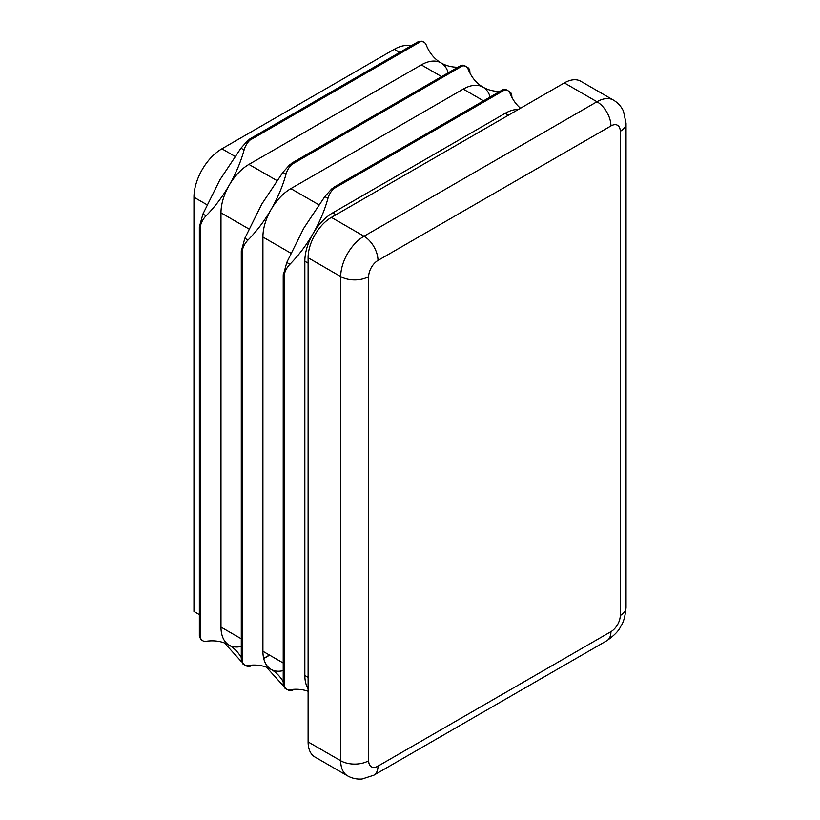 <?xml version="1.0" encoding="UTF-8"?>
<svg xmlns="http://www.w3.org/2000/svg" width="820" height="820" viewBox="0 0 820 820"><rect width="100%" height="100%" fill="white"/><g stroke="black" fill="none" stroke-linecap="round" stroke-linejoin="round"><path stroke-width="1.23" d="M518.281 109.501A39.534 22.827 120 0 0 505.181 113.303L332.797 212.831A39.534 22.827 120 0 0 313.025 233.69A92.24 53.259 120 0 0 327.938 198.389A13.181 7.605 -60 0 1 332.797 189.594A13.181 7.605 -60 0 1 333.75 188.6L336.2 186.119L331.669 188.938L324.822 196.585L303.707 228.319L286.785 262.462L283.218 275.448M502.721 89.81L506.042 89.605L507.898 90.671A13.181 7.605 120 0 0 505.181 90.067A13.181 7.605 120 0 0 504.218 90.19L500.846 91.061L502.096 90.108M499.769 91.461A92.24 53.259 -60 0 1 483.011 87.135A39.534 22.827 120 0 0 463.249 89.093L290.864 188.62A39.534 22.827 120 0 0 271.092 209.489A92.24 53.259 120 0 0 286.016 174.178A13.181 7.605 -60 0 1 290.864 165.384A13.181 7.605 -60 0 1 291.817 164.4L294.267 161.909L289.737 164.738L282.89 172.374L261.775 204.108L244.852 238.251L241.285 251.238M460.789 65.6L464.11 65.395L465.965 66.461A13.181 7.605 120 0 0 463.249 65.856A13.181 7.605 120 0 0 462.285 65.979L458.913 66.85L460.163 65.897M457.837 67.25A92.24 53.259 -60 0 1 441.078 62.925A39.534 22.827 120 0 0 421.316 64.882L248.931 164.41A39.534 22.827 120 0 0 229.169 185.279A92.24 53.259 120 0 0 244.083 149.968A13.181 7.605 -60 0 1 248.931 141.173A13.181 7.605 -60 0 1 249.885 140.189L252.334 137.698L247.814 140.527L240.957 148.164L219.852 179.898L202.919 214.04L199.352 227.027M418.856 41.4L422.177 41.184L424.032 42.261A13.181 7.605 120 0 0 421.316 41.646A13.181 7.605 120 0 0 420.352 41.769L416.98 42.64L418.241 41.687M334.283 187.001L333.453 187.534M283.269 274.464L283.412 277.549L284.345 274.188A13.181 7.605 -60 0 1 284.714 272.865A13.181 7.605 -60 0 1 289.911 264.265A92.24 53.259 120 0 0 313.025 233.69A39.534 22.827 120 0 0 304.845 261.242L304.845 675.485A39.534 22.827 120 0 0 308.105 688.739M292.351 162.79L291.531 163.323M241.336 250.254L241.48 253.339L242.412 249.977A13.181 7.605 -60 0 1 242.781 248.655A13.181 7.605 -60 0 1 247.978 240.055A92.24 53.259 120 0 0 271.092 209.489A39.534 22.827 120 0 0 262.912 237.041L262.912 651.275A39.534 22.827 120 0 0 271.092 669.376A39.534 22.827 120 0 0 283.218 670.606M250.418 138.58L249.598 139.113M199.403 226.043L199.547 229.128L200.48 225.766A13.181 7.605 -60 0 1 200.849 224.444A13.181 7.605 -60 0 1 206.046 215.844A92.24 53.259 120 0 0 229.169 185.279A39.534 22.827 120 0 0 220.98 212.831L220.98 627.074A39.534 22.827 120 0 0 229.169 645.166A39.534 22.827 120 0 0 241.285 646.396M511.895 97.313L511.7 94.505A13.181 7.605 120 0 0 511.321 93.613A13.181 7.605 120 0 0 509.435 91.563A13.181 7.605 120 0 0 508.625 91.194M469.962 73.103L469.768 70.294A13.181 7.605 120 0 0 469.399 69.403A13.181 7.605 120 0 0 467.502 67.353A13.181 7.605 120 0 0 466.693 66.984M520.495 108.23A92.24 53.259 -60 0 1 510.03 93.254A13.181 7.605 120 0 0 507.898 90.671M503.572 89.534L504.392 89.359M490.134 97.016A39.534 22.827 120 0 0 483.011 87.135A92.24 53.259 -60 0 1 468.097 69.054A13.181 7.605 120 0 0 465.965 66.461M461.639 65.323L462.459 65.159M448.202 72.806A39.534 22.827 120 0 0 441.078 62.925A92.24 53.259 -60 0 1 426.164 44.844A13.181 7.605 120 0 0 424.032 42.261M287.42 689.528A13.181 7.605 120 0 0 288.138 690.05A13.181 7.605 120 0 0 290.864 690.655A13.181 7.605 120 0 0 291.817 690.543L294.349 689.302M245.487 665.317A13.181 7.605 120 0 0 246.215 665.84A13.181 7.605 120 0 0 248.931 666.445A13.181 7.605 120 0 0 249.885 666.332L251.104 665.861M283.269 685.11L283.412 682.855L284.345 686.217A13.181 7.605 120 0 0 284.714 687.109A13.181 7.605 120 0 0 286.6 689.159L284.745 688.082L283.218 684.423M286.6 689.159A13.181 7.605 120 0 0 289.911 689.712A92.24 53.259 -60 0 1 308.105 691.291M241.336 660.899L241.48 658.655L242.412 662.006A13.181 7.605 120 0 0 242.781 662.898A13.181 7.605 120 0 0 244.678 664.948L242.812 663.882L241.285 660.213M244.678 664.948A13.181 7.605 120 0 0 247.978 665.502A92.24 53.259 -60 0 1 271.092 669.376A92.24 53.259 -60 0 1 283.218 681.727M199.403 636.689L199.547 634.444L200.48 637.796A13.181 7.605 120 0 0 200.849 638.688A13.181 7.605 120 0 0 202.745 640.738L200.879 639.672L199.352 636.002M202.745 640.738A13.181 7.605 120 0 0 206.046 641.291A92.24 53.259 -60 0 1 229.169 645.166A92.24 53.259 -60 0 1 241.285 657.517M610.941 631.646A13.181 7.605 120 0 0 620.258 615.502L620.258 131.323A13.181 7.605 120 0 0 610.941 125.942L377.989 260.442A13.181 7.605 120 0 0 368.672 276.576L368.672 760.755A13.181 7.605 120 0 0 377.989 766.136L610.941 631.646A19.762 11.408 -120 0 1 606.841 640.697L373.889 775.187L362.153 779C356.956 779.451 352.077 778.395 347.536 775.843L314.921 757.014A32.944 19.024 -60 0 1 308.105 741.926L340.71 760.755L340.71 276.576L308.105 257.746A32.944 19.024 -60 0 1 331.393 217.402L364.008 236.232L596.96 101.742L564.345 82.912L331.393 217.402M564.345 82.912A32.944 19.024 -60 0 1 580.816 81.272L613.432 100.101A32.944 19.024 -60 0 0 596.96 101.742A19.762 11.408 -120 0 1 610.941 125.942M308.105 257.746L308.105 741.926M283.454 685.981L266.428 667.183M241.521 661.781L224.495 642.972M199.352 614.59L193.961 611.474L193.961 197.23A39.534 22.827 -60 0 1 221.912 148.809L394.297 49.282A39.534 22.827 -60 0 1 410.799 45.981M501.461 90.538L335.236 186.509M504.218 90.19L333.75 188.6M459.528 66.328L293.304 162.298M462.285 65.979L291.817 164.4M417.595 42.127L251.371 138.088M420.352 41.769L249.885 140.189M283.269 276.514L283.269 479.782M284.345 274.188L284.345 686.217M241.336 252.304L241.336 455.582M242.412 249.977L242.412 662.006M199.403 228.093L199.403 431.371M200.48 225.766L200.48 637.796M511.7 96.934L511.7 94.505M469.768 72.724L469.768 70.294M291.817 690.543L293.929 689.323M249.885 666.332L251.996 665.112M263.681 658.368L269.431 655.047M283.269 480.079L283.269 683.644M241.336 455.869L241.336 659.444M199.403 431.668L199.403 635.233M220.98 627.074L241.285 638.79M220.98 212.831L249.229 229.139M248.931 164.41L277.18 180.718M421.316 64.882L441.621 76.608M463.249 89.093L483.554 100.819M290.864 188.62L319.113 204.928M262.912 237.041L291.161 253.349M262.912 651.275L283.218 663.001M304.845 675.485L308.105 677.371M304.845 261.242L308.105 263.128M332.797 212.831L336.056 214.707M505.181 113.303L508.441 115.189M347.536 775.843A32.944 19.024 -60 0 1 340.71 760.755A19.762 11.408 0 0 0 368.672 760.755M368.672 276.576A19.762 11.408 0 0 1 340.71 276.576A32.944 19.024 -60 0 1 364.008 236.232A19.762 11.408 -120 0 1 377.989 260.442M620.258 615.502A19.762 11.408 0 0 0 626.039 607.435C625.219 616.476 623.425 622.831 620.668 626.49C618.864 630.734 614.262 635.459 606.841 640.697M620.258 131.323A19.762 11.408 0 0 0 626.039 123.256L626.039 607.435M373.889 775.187A19.762 11.408 -120 0 0 377.989 766.136M394.297 49.282L399.688 52.398M221.912 148.809L235.248 156.507M193.961 197.23L207.296 204.928M206.046 215.844L202.919 214.04M244.083 149.968L240.957 148.164M247.978 240.055L244.852 238.251M286.016 174.178L282.89 172.374M327.938 198.389L324.822 196.585M289.911 264.265L286.785 262.462M501.983 90.179L334.437 186.909M283.218 275.633L283.218 684.29M460.051 65.969L292.514 162.698M241.285 251.422L241.285 660.079M418.128 41.758L250.582 138.488M199.352 227.222L199.352 635.869M251.094 665.861L252.416 665.092M263.733 658.562L269.626 655.159M626.039 123.256L623.477 111.182C621.273 106.456 617.921 102.756 613.432 100.101M246.215 665.84L244.35 664.764M288.138 690.05L286.282 688.974M467.502 67.353L466.037 66.502M509.435 91.563L507.959 90.712"/></g></svg>
